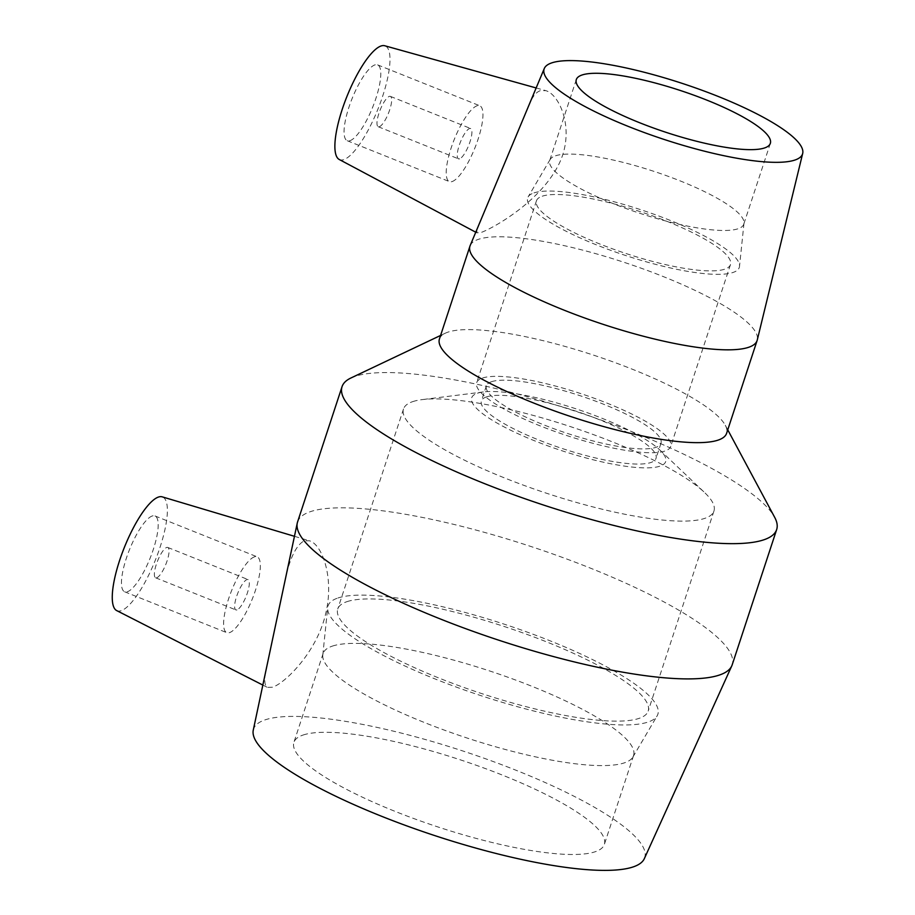 <?xml version="1.0" encoding="UTF-8"?>
<svg xmlns="http://www.w3.org/2000/svg" width="915" height="915" viewBox="0 0 915 915"><rect width="100%" height="100%" fill="white"/><g stroke="black" fill="none" stroke-linecap="round" stroke-linejoin="round"><path stroke-width="0.69" stroke-dasharray="4.58 3.43" d="M156.728 577.777A16.344 4.461 111.8 0 0 166.519 562.553A16.344 4.461 111.8 0 0 167.777 547.456A16.344 4.461 111.8 0 0 157.563 560.964A16.344 4.461 111.8 0 0 155.642 577.8A16.344 4.461 111.8 0 0 156.728 577.777M379.336 126.716A16.344 4.461 111.8 0 0 389.127 111.481A16.344 4.461 111.8 0 0 390.396 96.384A16.344 4.461 111.8 0 0 380.183 109.903A16.344 4.461 111.8 0 0 378.25 126.728A16.344 4.461 111.8 0 0 379.336 126.716M236.985 609.893A16.344 4.461 -68.2 0 1 235.898 609.916A16.344 4.461 -68.2 0 1 237.168 594.819A16.344 4.461 -68.2 0 1 246.958 579.595A16.344 4.461 -68.2 0 1 248.045 579.572A16.344 4.461 -68.2 0 1 246.775 594.67A16.344 4.461 -68.2 0 1 236.985 609.893M254.427 556.858A40.843 11.163 111.8 0 0 229.962 594.922A40.843 11.163 111.8 0 0 226.794 632.665A40.843 11.163 111.8 0 0 252.334 598.89A40.843 11.163 111.8 0 0 257.149 556.823A40.843 11.163 111.8 0 0 254.427 556.858M152.279 515.98A40.843 11.163 111.8 0 0 127.814 554.044A40.843 11.163 111.8 0 0 124.646 591.788A40.843 11.163 111.8 0 0 150.186 558.013A40.843 11.163 111.8 0 0 155.001 515.946A40.843 11.163 111.8 0 0 152.279 515.98M116.674 610.58A61.271 16.733 111.8 0 0 155.367 560.083A61.271 16.733 111.8 0 0 162.195 496.845M267.146 664.85C263.966 677.752 264.023 685.244 267.317 687.348L272.35 687.234C284.839 683.585 317.105 651.938 325.763 613.347C334.364 577.857 322.217 544.196 309.373 540.776L304.226 540.811C295.168 545.706 288.179 561.753 283.273 588.928M459.604 158.833A16.344 4.461 -68.2 0 1 458.518 158.844A16.344 4.461 -68.2 0 1 460.439 142.019A16.344 4.461 -68.2 0 1 470.653 128.512A16.344 4.461 -68.2 0 1 469.384 143.609A16.344 4.461 -68.2 0 1 459.604 158.833M452.124 181.559A40.843 11.163 111.8 0 0 476.601 143.495A40.843 11.163 111.8 0 0 479.757 105.751A40.843 11.163 111.8 0 0 454.229 139.526A40.843 11.163 111.8 0 0 449.402 181.605A40.843 11.163 111.8 0 0 452.124 181.559M349.976 140.681A40.843 11.163 111.8 0 0 374.441 102.617A40.843 11.163 111.8 0 0 377.609 64.874A40.843 11.163 111.8 0 0 352.069 98.648A40.843 11.163 111.8 0 0 347.254 140.727A40.843 11.163 111.8 0 0 349.976 140.681M339.213 159.473A61.271 16.733 111.8 0 0 383.614 93.216A61.271 16.733 111.8 0 0 384.723 45.75M476.841 229.619L476.967 232.845L481.439 232.364C495.427 227.103 545.466 198.418 561.433 158.455C574.117 125.527 558.39 93.799 545.672 90.631L540.285 90.688C536.156 92.106 532.53 96.578 529.396 104.093M439.44 338.927A151.135 32.723 -161.8 0 1 445.285 333.209A151.135 32.723 -161.8 0 1 448.041 332.111A151.135 32.723 -161.8 0 1 597.541 356.473A151.135 32.723 -161.8 0 1 725.298 425.269A151.135 32.723 -161.8 0 1 726.601 433.333M470.161 245.586A151.135 32.723 -161.8 0 1 478.556 239.295A151.135 32.723 -161.8 0 1 642.742 268.77A151.135 32.723 -161.8 0 1 757.277 339.98M350.891 378.009A228.75 49.524 -161.8 0 1 355.054 376.351A228.75 49.524 -161.8 0 1 581.334 413.225A228.75 49.524 -161.8 0 1 774.685 517.341M297.581 521.916A228.75 49.524 -161.8 0 1 310.585 511.599A228.75 49.524 -161.8 0 1 560.918 556.88A228.75 49.524 -161.8 0 1 732.194 664.805M253.272 730.101A205.875 44.572 -161.8 0 1 265.258 719.808A205.875 44.572 -161.8 0 1 492.796 761.383A205.875 44.572 -161.8 0 1 644.32 858.67M303.197 734.997A163.396 35.376 -161.8 0 1 481.999 767.33A163.396 35.376 -161.8 0 1 604.346 844.431A163.396 35.376 -161.8 0 1 438.079 827A163.396 35.376 -161.8 0 1 293.898 742.362A163.396 35.376 -161.8 0 1 303.197 734.997M332.419 646.093A163.396 35.376 -161.8 0 1 511.233 678.427A163.396 35.376 -161.8 0 1 633.569 755.527A163.396 35.376 -161.8 0 1 632.883 757.048A163.396 35.376 -161.8 0 1 467.302 738.096A163.396 35.376 -161.8 0 1 322.789 655.094A163.396 35.376 -161.8 0 1 323.132 653.459A163.396 35.376 -161.8 0 1 332.419 646.093M337.944 597.998A173.587 37.584 -161.8 0 1 531.695 633.752A173.587 37.584 -161.8 0 1 657.13 715.873A173.587 37.584 -161.8 0 1 481.233 695.743A173.587 37.584 -161.8 0 1 327.696 607.56A173.587 37.584 -161.8 0 1 337.944 597.998M347.037 601.635A163.396 35.376 -161.8 0 1 525.839 633.981A163.396 35.376 -161.8 0 1 648.186 711.069A163.396 35.376 -161.8 0 1 481.919 693.65A163.396 35.376 -161.8 0 1 337.749 609.001A163.396 35.376 -161.8 0 1 347.037 601.635M412.802 401.605A163.396 35.376 -161.8 0 1 422.17 399.615A163.396 35.376 -161.8 0 1 569.782 426.401A163.396 35.376 -161.8 0 1 704.493 492.442A163.396 35.376 -161.8 0 1 713.952 511.039A163.396 35.376 -161.8 0 1 547.685 493.62A163.396 35.376 -161.8 0 1 403.515 408.971A163.396 35.376 -161.8 0 1 412.802 401.605M477.493 393.198A102.125 22.109 -161.8 0 1 483.349 391.952A102.125 22.109 -161.8 0 1 575.604 408.696A102.125 22.109 -161.8 0 1 659.795 449.974A102.125 22.109 -161.8 0 1 568.856 452.959A102.125 22.109 -161.8 0 1 477.493 393.198M486.62 396.847A91.912 19.901 -161.8 0 1 587.19 415.044A91.912 19.901 -161.8 0 1 656.009 458.404A91.912 19.901 -161.8 0 1 562.485 448.602A91.912 19.901 -161.8 0 1 481.393 400.987A91.912 19.901 -161.8 0 1 486.62 396.847M491.595 381.692A91.912 19.901 -161.8 0 1 592.177 399.889A91.912 19.901 -161.8 0 1 660.996 443.249A91.912 19.901 -161.8 0 1 567.472 433.447A91.912 19.901 -161.8 0 1 486.368 385.844A91.912 19.901 -161.8 0 1 491.595 381.692M482.479 378.044A102.125 22.109 -161.8 0 1 594.224 398.254A102.125 22.109 -161.8 0 1 670.695 446.44A102.125 22.109 -161.8 0 1 566.774 435.551A102.125 22.109 -161.8 0 1 476.669 382.653A102.125 22.109 -161.8 0 1 482.479 378.044M542.263 196.199A102.125 22.109 -161.8 0 1 654.019 216.409A102.125 22.109 -161.8 0 1 730.479 264.595A102.125 22.109 -161.8 0 1 626.569 253.707A102.125 22.109 -161.8 0 1 536.453 200.797A102.125 22.109 -161.8 0 1 542.263 196.199M533.994 192.893A111.378 24.122 -161.8 0 1 653.424 214.053A111.378 24.122 -161.8 0 1 739.514 266.368A111.378 24.122 -161.8 0 1 625.94 255.605A111.378 24.122 -161.8 0 1 528.127 196.874A111.378 24.122 -161.8 0 1 533.994 192.893M555.554 155.79A102.125 22.109 -161.8 0 1 665.056 175.188A102.125 22.109 -161.8 0 1 743.987 223.157A102.125 22.109 -161.8 0 1 743.769 224.186A102.125 22.109 -161.8 0 1 639.848 213.298A102.125 22.109 -161.8 0 1 549.743 160.388A102.125 22.109 -161.8 0 1 550.178 159.439A102.125 22.109 -161.8 0 1 555.554 155.79M155.642 577.8L235.898 609.916M167.777 547.456L248.045 579.572M124.646 591.788L226.794 632.665M155.001 515.946L257.149 556.823M262.845 685.083L267.317 687.359M294.458 536.304L309.373 540.754M378.25 126.728L458.518 158.844M390.396 96.384L470.653 128.512M347.254 140.727L449.402 181.605M377.609 64.874L479.757 105.751M475.754 232.216L476.955 232.856M536.144 87.954L545.683 90.608M445.285 333.209L440.595 335.439M725.298 425.269L727.757 429.844M323.132 653.459L293.898 742.362M633.569 755.527L604.346 844.431M632.883 757.048L657.13 715.873M322.789 655.094L327.696 607.56M403.515 408.971L337.749 609.001M713.952 511.039L648.186 711.069M483.349 391.952L422.17 399.615M659.795 449.974L704.493 492.442M486.368 385.844L481.393 400.987M660.996 443.249L656.009 458.404M536.453 200.797L476.669 382.653M730.479 264.595L670.695 446.44M550.178 159.439L528.127 196.874M743.987 223.157L739.514 266.368M576.313 79.571L549.743 160.388M770.338 143.369L743.769 224.186"/><path stroke-width="1.37" d="M294.458 536.304L162.195 496.845A61.271 16.733 111.8 0 0 158.501 497.039A61.271 16.733 111.8 0 0 118.71 563.228A61.271 16.733 111.8 0 0 116.674 610.58L262.845 685.083M297.272 523.037L253.272 730.101A205.875 44.572 -161.8 0 0 435.197 835.738A205.875 44.572 -161.8 0 0 644.32 858.67L731.771 665.891A228.75 49.524 -161.8 0 1 499.418 640.409A228.75 49.524 -161.8 0 1 297.272 523.037A228.75 49.524 -161.8 0 1 297.581 521.916L342.05 386.668A228.75 49.524 -161.8 0 1 350.891 378.009L440.595 335.439M536.144 87.954L384.723 45.75A61.271 16.733 111.8 0 0 381.12 45.967A61.271 16.733 111.8 0 0 344.726 102.206A61.271 16.733 111.8 0 0 339.213 159.473L475.754 232.216M544.288 68.511A136.026 29.452 -161.8 0 1 551.848 62.849A136.026 29.452 -161.8 0 1 699.609 89.384A136.026 29.452 -161.8 0 1 802.684 153.468A136.026 29.452 -161.8 0 1 664.13 139.446A136.026 29.452 -161.8 0 1 544.288 68.511L470.161 245.586A151.135 32.723 -161.8 0 0 469.967 246.112L439.44 338.927A151.135 32.723 -161.8 0 0 572.801 417.217A151.135 32.723 -161.8 0 0 726.601 433.333L757.117 340.517A151.135 32.723 -161.8 0 1 603.317 324.402A151.135 32.723 -161.8 0 1 469.967 246.112M802.684 153.468L757.277 339.98A151.135 32.723 -161.8 0 1 757.117 340.517M727.757 429.844L774.685 517.341A228.75 49.524 -161.8 0 1 776.663 529.556A228.75 49.524 -161.8 0 1 543.887 505.16A228.75 49.524 -161.8 0 1 342.05 386.668M776.663 529.556L732.194 664.805A228.75 49.524 -161.8 0 1 731.771 665.891M582.123 74.973A102.125 22.109 -161.8 0 1 693.879 95.183A102.125 22.109 -161.8 0 1 770.338 143.369A102.125 22.109 -161.8 0 1 666.429 132.469A102.125 22.109 -161.8 0 1 576.313 79.571A102.125 22.109 -161.8 0 1 582.123 74.973"/></g></svg>
